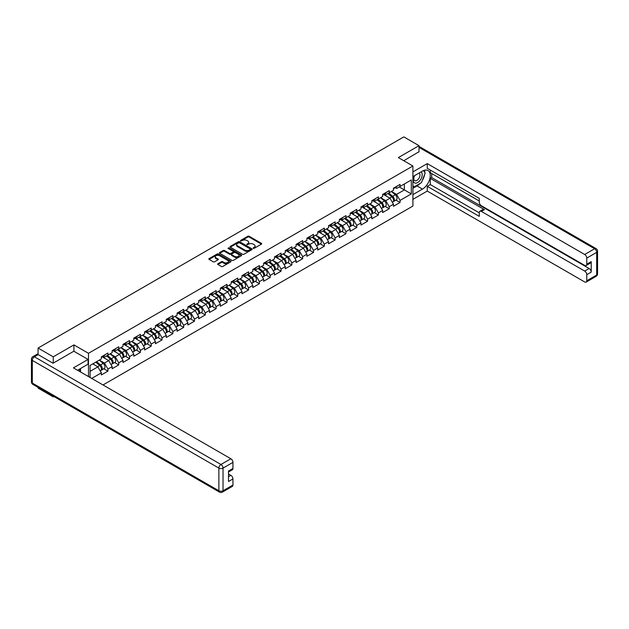<?xml version="1.0" encoding="UTF-8"?>
<svg xmlns="http://www.w3.org/2000/svg" width="629" height="629" viewBox="0 0 629 629"><rect width="100%" height="100%" fill="white"/><g stroke="black" fill="none" stroke-linecap="round" stroke-linejoin="round"><path stroke-width="0.94" d="M253.251 248.313L254.202 248.313L261.436 244.138A0.959 0.558 0 0 0 261.719 243.745A0.959 0.558 0 0 0 261.436 243.352L249.178 236.276A0.959 0.558 0 0 0 247.818 236.276L240.585 240.451L240.585 241.001L242.479 240.467A3.082 1.777 0 0 1 246.835 240.467L247.85 241.056A3.082 1.777 0 0 1 248.754 242.307A3.082 1.777 0 0 1 247.85 243.565L246.914 244.657L248.809 244.115A3.082 1.777 0 0 1 253.165 244.115L254.187 244.705A3.082 1.777 0 0 1 255.083 245.963A3.082 1.777 0 0 1 254.187 247.221L253.251 248.313L253.251 247.763M217.933 263.708A0.959 0.558 0 0 0 217.65 264.101A0.959 0.558 0 0 0 217.933 264.494L221.377 266.484A0.959 0.558 0 0 0 222.737 266.484L230.764 261.845A0.959 0.558 0 0 0 231.047 261.452A0.959 0.558 0 0 0 230.764 261.059L218.515 253.982A0.959 0.558 0 0 0 217.154 253.982L209.119 258.621A0.959 0.558 0 0 0 208.836 259.014A0.959 0.558 0 0 0 209.119 259.407L213.27 261.806A0.959 0.558 0 0 0 214.631 261.806L218.074 259.816A0.959 0.558 0 0 0 218.357 259.423A0.959 0.558 0 0 0 218.074 259.03L216.014 257.843A2.579 1.486 0 0 1 215.26 256.789A2.579 1.486 0 0 1 216.848 255.421A2.579 1.486 0 0 1 219.655 255.744L227.722 260.398A2.579 1.486 0 0 1 228.476 261.452A2.579 1.486 0 0 1 226.888 262.82A2.579 1.486 0 0 1 224.081 262.505L222.737 261.727A0.959 0.558 0 0 0 221.377 261.727L217.933 263.708L217.933 264.494L221.377 262.529L221.377 261.727M73.923 344.896L53.253 356.832L38.07 348.057L403.826 136.894L419.008 145.661L398.346 157.596L412.907 166.001L88.485 353.301L73.923 344.896L73.923 351.265M242.542 254.258A0.959 0.558 0 0 0 243.903 254.258L251.938 249.619A0.959 0.558 0 0 0 252.221 249.226A0.959 0.558 0 0 0 251.938 248.832L239.688 241.764A0.959 0.558 0 0 0 238.32 241.764L230.293 246.395A0.959 0.558 0 0 0 230.01 246.788A0.959 0.558 0 0 0 230.293 247.181L242.542 254.258M228.209 248.463L241.339 255.736L233.32 260.367A0.959 0.558 0 0 1 231.959 260.367L219.702 253.298L223.146 251.325L223.146 250.523L219.702 252.512A0.959 0.558 0 0 0 219.427 252.905A0.959 0.558 0 0 0 219.702 253.298L219.702 252.512M223.146 251.325A0.959 0.558 0 0 1 224.506 251.325L224.506 250.523A0.959 0.558 0 0 0 223.146 250.523M224.506 250.523L229.475 253.393A0.959 0.558 0 0 0 230.835 253.393L233.115 252.08A0.959 0.558 0 0 0 233.398 251.686A0.959 0.558 0 0 0 233.115 251.293L227.942 248.306L228.893 247.755L241.355 254.949A0.959 0.558 0 0 1 241.638 255.343A0.959 0.558 0 0 1 241.355 255.728L241.355 254.949M88.485 376.567L88.485 353.301M103.014 384.956L412.907 206.045L412.907 166.001M103.824 368.767L107.936 371.141L107.936 369.058L104.469 363.059L99.343 360.095M107.936 371.141L101.348 374.947L101.348 372.863L91.708 378.43M90.081 377.486L90.081 365.433L101.348 358.931L101.348 356.847L107.936 353.042L107.936 355.126L112.166 352.688L112.166 350.605L118.755 346.799L118.755 348.883L122.985 346.437L122.985 344.354L129.574 340.556L129.574 342.632L133.804 340.195L133.804 338.111L140.393 334.306L140.393 336.389L144.623 333.944L144.623 331.86L151.212 328.063L151.212 330.146L155.442 327.701L155.442 325.618L162.03 321.812L162.03 323.896L166.26 321.45L166.26 319.375L172.849 315.569L172.849 317.653L177.079 315.208L177.079 313.124L183.668 309.319L183.668 311.402L187.898 308.965L187.898 306.881L194.487 303.076L194.487 305.159L198.717 302.714L198.717 300.631L205.306 296.833L205.306 298.909L209.536 296.471L209.536 294.388L216.124 290.582L216.124 292.666L220.354 290.221L220.354 288.145L226.943 284.339L226.943 286.423L231.173 283.978L231.173 281.894L237.762 278.089L237.762 280.172L241.992 277.735L241.992 275.651L248.581 271.846L248.581 273.929L252.811 271.484L252.811 269.401L259.4 265.595L259.4 267.679L263.63 265.241L263.63 263.158L270.218 259.352L270.218 261.436L274.448 258.991L274.448 256.907L281.037 253.11L281.037 255.185L285.267 252.748L285.267 250.664L291.856 246.859L291.856 248.942L296.086 246.497L296.086 244.422L302.675 240.616L302.675 242.7L306.905 240.254L306.905 238.171L313.494 234.365L313.494 236.449L317.724 234.012L317.724 231.928L324.312 228.123L324.312 230.206L328.542 227.761L328.542 225.677L335.131 221.88L335.131 223.955L339.361 221.518L339.361 219.435L345.95 215.629L345.95 217.713L350.18 215.267L350.18 213.184L356.769 209.386L356.769 211.47L360.999 209.025L360.999 206.941L367.588 203.136L367.588 205.219L371.818 202.774L371.818 200.698L378.406 196.893L378.406 198.976L382.636 196.531L382.636 194.447L389.225 190.642L389.225 192.726L393.455 190.288L393.455 188.205L400.044 184.399L400.044 186.483L411.311 179.973L411.311 193.913L400.044 200.415L396.577 194.408L391.442 191.444M395.932 200.124L400.044 202.499L400.044 200.415M400.044 202.499L393.455 206.304L393.455 204.221L389.225 206.658L385.758 200.659L380.624 197.695M385.113 206.367L389.225 208.742L389.225 206.658M389.225 208.742L382.636 212.547L382.636 210.463L378.406 212.909L374.939 206.902L369.805 203.938M374.294 212.618L378.406 214.992L378.406 212.909M378.406 214.992L371.818 218.79L371.818 216.714L367.588 219.151L364.12 213.145L358.986 210.188M363.476 218.861L367.588 221.235L367.588 219.151M367.588 221.235L360.999 225.04L360.999 222.957L356.769 225.402L353.301 219.395L348.167 216.431M352.657 225.103L356.769 227.486L356.769 225.402M356.769 227.486L350.18 231.283L350.18 229.2L345.95 231.645L342.483 225.638L337.348 222.674M341.838 231.354L345.95 233.729L345.95 231.645M345.95 233.729L339.361 237.534L339.361 235.45L335.131 237.896L331.664 231.889L326.53 228.925M331.019 237.597L335.131 239.971L335.131 237.896M335.131 239.971L328.542 243.777L328.542 241.693L324.312 244.138L320.845 238.132L315.711 235.167M320.2 243.848L324.312 246.222L324.312 244.138M324.312 246.222L317.724 250.028L317.724 247.944L313.494 250.381L310.026 244.382L304.892 241.418M309.382 250.09L313.494 252.465L313.494 250.381M313.494 252.465L306.905 256.27L306.905 254.187L302.675 256.632L299.207 250.625L294.073 247.661M298.563 256.333L302.675 258.716L302.675 256.632M302.675 258.716L296.086 262.513L296.086 260.437L291.856 262.875L288.389 256.868L283.254 253.912M287.744 262.584L291.856 264.958L291.856 262.875M291.856 264.958L285.267 268.764L285.267 266.68L281.037 269.126L277.57 263.119L272.436 260.154M276.925 268.827L281.037 271.201L281.037 269.126M281.037 271.201L274.448 275.007L274.448 272.923L270.218 275.368L266.751 269.361L261.617 266.397M266.106 275.077L270.218 277.452L270.218 275.368M270.218 277.452L263.63 281.257L263.63 279.174L259.4 281.611L255.932 275.612L250.798 272.648M255.288 281.32L259.4 283.695L259.4 281.611M259.4 283.695L252.811 287.5L252.811 285.417L248.581 287.862L245.113 281.855L239.979 278.891M244.469 287.571L248.581 289.945L248.581 287.862M248.581 289.945L241.992 293.751L241.992 291.667L237.762 294.105L234.295 288.098L229.16 285.141M233.65 293.814L237.762 296.188L237.762 294.105M237.762 296.188L231.173 299.994L231.173 297.91L226.943 300.355L223.476 294.348L218.342 291.384M222.831 300.057L226.943 302.439L226.943 300.355M226.943 302.439L220.354 306.237L220.354 304.161L216.124 306.598L212.657 300.591L207.523 297.627M212.012 306.307L216.124 308.682L216.124 306.598M216.124 308.682L209.536 312.487L209.536 310.404L205.306 312.849L201.838 306.842L196.704 303.878M201.194 312.55L205.306 314.925L205.306 312.849M205.306 314.925L198.717 318.73L198.717 316.646L194.487 319.092L191.019 313.085L185.885 310.121M190.375 318.801L194.487 321.175L194.487 319.092M194.487 321.175L187.898 324.981L187.898 322.897L183.668 325.335L180.201 319.335L175.066 316.371M179.556 325.044L183.668 327.418L183.668 325.335M183.668 327.418L177.079 331.224L177.079 329.14L172.849 331.585L169.382 325.578L164.248 322.614M168.737 331.294L172.849 333.669L172.849 331.585M172.849 333.669L166.26 337.466L166.26 335.391L162.03 337.828L158.563 331.821L153.429 328.865M157.918 337.537L162.03 339.912L162.03 337.828M162.03 339.912L155.442 343.717L155.442 341.633L151.212 344.079L147.744 338.072L142.618 335.108M147.1 343.78L151.212 346.162L151.212 344.079M151.212 346.162L144.623 349.96L144.623 347.876L140.393 350.322L136.925 344.315L131.799 341.35M136.281 350.031L140.393 352.405L140.393 350.322M140.393 352.405L133.804 356.211L133.804 354.127L129.574 356.572L126.107 350.565L120.98 347.601M125.462 356.273L129.574 358.648L129.574 356.572M129.574 358.648L122.985 362.453L122.985 360.37L118.755 362.815L115.288 356.808L110.161 353.844M114.643 362.524L118.755 364.899L118.755 362.815M118.755 364.899L112.166 368.704L112.166 366.621L107.936 369.058M103.132 356.352L104.469 357.13L107.936 355.126M104.469 363.059L108.699 360.614L102.228 356.879M112.166 366.621L108.699 360.614M113.951 350.109L115.288 350.88L118.755 348.883M115.288 356.808L119.518 354.363L113.047 350.628M122.985 360.37L119.518 354.363M124.77 343.866L126.107 344.637L129.574 342.632M126.107 350.565L130.337 348.12L123.866 344.385M133.804 354.127L130.337 348.12M135.589 337.616L136.925 338.394L140.393 336.389M136.925 344.315L141.155 341.877L134.685 338.135M144.623 347.876L141.155 341.877M146.408 331.373L147.744 332.143L151.212 330.146M147.744 338.072L151.974 335.627L145.503 331.892M155.442 341.633L151.974 335.627M157.226 325.122L158.563 325.901L162.03 323.896M158.563 331.821L162.793 329.384L156.322 325.641M166.26 335.391L162.793 329.384M168.045 318.879L169.382 319.65L172.849 317.653M169.382 325.578L173.612 323.133L167.141 319.398M177.079 329.14L173.612 323.133M178.864 312.629L180.201 313.407L183.668 311.402M180.201 319.335L184.431 316.89L177.96 313.156M187.898 322.897L184.431 316.89M189.683 306.386L191.019 307.156L194.487 305.159M191.019 313.085L195.249 310.647L188.779 306.905M198.717 316.646L195.249 310.647M200.502 300.143L201.838 300.914L205.306 298.909M201.838 306.842L206.068 304.397L199.597 300.662M209.536 310.404L206.068 304.397M211.32 293.892L212.657 294.671L216.124 292.666M212.657 300.591L216.887 298.154L210.416 294.411M220.354 304.161L216.887 298.154M222.139 287.65L223.476 288.42L226.943 286.423M223.476 294.348L227.706 291.903L221.235 288.168M231.173 297.91L227.706 291.903M232.958 281.399L234.295 282.177L237.762 280.172M234.295 288.098L238.525 285.66L232.054 281.926M241.992 291.667L238.525 285.66M243.777 275.156L245.113 275.927L248.581 273.929M245.113 281.855L249.343 279.41L242.873 275.675M252.811 285.417L249.343 279.41M254.596 268.905L255.932 269.684L259.4 267.679M255.932 275.612L260.162 273.167L253.691 269.432M263.63 279.174L260.162 273.167M265.414 262.663L266.751 263.441L270.218 261.436M266.751 269.361L270.981 266.924L264.51 263.181M274.448 272.923L270.981 266.924M276.233 256.42L277.57 257.19L281.037 255.185M277.57 263.119L281.8 260.673L275.329 256.939M285.267 266.68L281.8 260.673M287.052 250.169L288.389 250.947L291.856 248.942M288.389 256.868L292.619 254.431L286.148 250.688M296.086 260.437L292.619 254.431M297.871 243.926L299.207 244.697L302.675 242.7M299.207 250.625L303.437 248.18L296.967 244.445M306.905 254.187L303.437 248.18M308.69 237.676L310.026 238.454L313.494 236.449M310.026 244.382L314.256 241.937L307.785 238.202M317.724 247.944L314.256 241.937M319.508 231.433L320.845 232.203L324.312 230.206M320.845 238.132L325.075 235.686L318.604 231.952M328.542 241.693L325.075 235.686M330.327 225.19L331.664 225.96L335.131 223.955M331.664 231.889L335.894 229.443L329.423 225.709M339.361 235.45L335.894 229.443M341.146 218.939L342.483 219.718L345.95 217.713M342.483 225.638L346.713 223.201L340.242 219.458M350.18 229.2L346.713 223.201M351.965 212.696L353.301 213.467L356.769 211.47M353.301 219.395L357.531 216.95L351.061 213.215M360.999 222.957L357.531 216.95M362.784 206.446L364.12 207.224L367.588 205.219M364.12 213.145L368.35 210.707L361.879 206.965M371.818 216.714L368.35 210.707M373.602 200.203L374.939 200.973L378.406 198.976M374.939 206.902L379.169 204.456L372.698 200.722M382.636 210.463L379.169 204.456M384.413 193.952L385.758 194.731L389.225 192.726M385.758 200.659L389.988 198.214L383.517 194.479M393.455 204.221L389.988 198.214M395.232 187.709L396.577 188.48L400.044 186.483M396.577 194.408L404.376 189.903L404.376 183.982L411.311 179.973M399.25 186.939L411.311 193.913M419.008 151.951L419.008 145.661M53.253 396.144L53.253 396.868L38.07 388.101L38.07 387.37M53.253 356.832L53.253 363.114M38.07 348.057L38.07 354.591M53.253 396.868L53.882 396.506M90.081 371.362L97.88 366.856L92.754 363.892M101.348 372.863L97.88 366.856M253.518 248.408L254.187 248.023A3.082 1.777 0 0 0 255.083 246.765L255.083 245.963M248.754 242.307L248.754 243.108A3.082 1.777 0 0 1 247.85 244.367L247.189 244.752M261.436 243.352L261.436 244.138L249.178 237.078A0.959 0.558 0 0 0 247.818 237.078L240.86 241.096M251.922 249.627L239.688 242.558A0.959 0.558 0 0 0 238.32 242.558L230.3 247.189L230.293 246.395M250.24 249.501L250.24 248.95L239.484 242.739L237.542 243.313A3.082 1.777 0 0 0 236.638 244.571A3.082 1.777 0 0 0 237.542 245.829L244.893 250.075A3.082 1.777 0 0 0 249.249 250.075L250.24 249.501L250.24 250.303L250.436 249.226M236.638 244.571L236.638 245.373A3.082 1.777 0 0 0 237.542 246.631L237.542 245.829M250.24 250.303L249.249 250.877A3.082 1.777 0 0 1 244.893 250.877L237.542 246.631M224.506 251.325L229.475 254.195A0.959 0.558 0 0 0 230.835 254.195L233.115 252.874A0.959 0.558 0 0 0 233.398 252.481L233.398 251.686M234.633 256.373A2.579 1.486 0 0 0 237.44 256.695A2.579 1.486 0 0 0 239.028 255.319A2.579 1.486 0 0 0 238.273 254.265L235.427 252.63A0.959 0.558 0 0 0 234.067 252.63L231.787 253.943A0.959 0.558 0 0 0 231.503 254.336A0.959 0.558 0 0 0 231.787 254.729L234.633 256.373L234.633 257.175A2.579 1.486 0 0 0 237.44 257.497A2.579 1.486 0 0 0 239.028 256.121L239.028 255.319M231.503 254.336L231.503 255.138A0.959 0.558 0 0 0 231.787 255.531L231.787 254.729M234.633 257.175L231.787 255.531M228.476 261.452L228.476 262.254A2.579 1.486 0 0 1 226.888 263.622A2.579 1.486 0 0 1 224.081 263.299L222.737 262.529A0.959 0.558 0 0 0 221.377 262.529M215.26 256.789L215.26 257.591A2.579 1.486 0 0 0 216.014 258.645L216.014 257.843M218.074 259.03L218.074 259.816L216.014 258.645M230.764 261.059L230.764 261.845L218.515 254.784A0.959 0.558 0 0 0 217.154 254.784L209.135 259.415M392.63 197.42L392.142 197.136M393.251 201.539A3.239 1.871 -120 0 0 393.723 201.398A3.239 1.871 -120 0 0 394.304 199.134A3.239 1.871 -120 0 0 392.614 196.319L388.714 193.024M393.723 201.398L396.388 199.857A3.239 1.871 -120 0 0 396.97 197.592A3.239 1.871 -120 0 0 395.287 194.778L391.387 191.483M387.959 193.457L392.417 197.215A1.958 1.132 60 0 1 393.471 199.629M392.299 202.216L392.889 201.878A3.239 1.871 -120 0 0 393.471 199.613A3.239 1.871 -120 0 0 391.788 196.798L387.881 193.504M386.756 196.35L384.122 194.125M394.328 187.701A3.239 1.871 60 0 1 393.723 188.582A3.239 1.871 60 0 1 393.455 188.692M396.993 186.16A3.239 1.871 60 0 1 396.388 187.041L393.723 188.582M414.346 175.782A6.376 3.68 120 0 0 414.189 182.63A6.376 3.68 120 0 0 419.944 180.539A6.376 3.68 120 0 0 421.045 171.914M414.708 175.577A4.364 2.516 120 0 0 414.692 180.641A4.364 2.516 120 0 0 418.419 179.053A4.364 2.516 120 0 0 419.056 173.077A4.364 2.516 120 0 0 419.04 173.069M423.474 170.585L425.18 173.006L421.438 182.662L413.953 186.978L412.907 185.5M412.907 186.381L413.953 186.978M79.183 369.286L80.787 372.124M412.907 176.615L422.476 171.088A11.031 6.369 120 0 1 427.995 170.538A11.031 6.369 120 0 1 429.686 179.383A11.031 6.369 120 0 1 422.476 189.101L412.907 194.628M412.907 199.354L427.264 191.067L427.264 186.341L479.274 216.368L479.274 212.61A2.941 1.698 -120 0 1 479.888 211.258A2.941 1.698 -120 0 1 481.358 211.407L584.687 271.068L589.129 268.504A2.941 1.698 60 0 1 591.213 272.105L591.213 261.617A2.941 1.698 60 0 1 590.6 262.961L586.165 265.524A2.941 1.698 -120 0 0 586.771 264.18L586.771 258.094A2.941 1.698 -120 0 0 584.687 254.486L594.609 248.762L419.008 147.383M431.706 173.525L431.706 177.614L430.315 178.416L430.315 184.58L427.264 186.341M430.315 170.082L430.315 172.731L479.274 200.997M586.165 265.524A2.941 1.698 -120 0 1 584.687 265.375L481.358 205.722A2.941 1.698 -120 0 1 479.274 202.113L479.274 198.355L427.264 168.32L427.264 163.603L584.687 254.486M412.907 171.89L427.264 163.603M427.264 191.067L584.687 281.957A2.941 1.698 -120 0 0 586.165 282.099A2.941 1.698 -120 0 0 586.771 280.754L586.771 274.669A2.941 1.698 -120 0 0 584.687 271.068M419.008 151.707L403.787 160.733M430.315 178.416L484.409 209.646L481.358 211.407M431.706 177.614L589.129 268.504M430.315 184.58L479.274 212.846M479.888 211.258L482.938 209.496A2.941 1.698 60 0 1 484.409 209.646M412.907 188.307L417.003 185.94A11.031 6.369 120 0 0 420.062 183.456M422.248 180.57A11.031 6.369 120 0 0 424.622 174.445M424.803 172.472A11.031 6.369 120 0 0 424.528 170.223M412.907 187.025L413.465 186.703M38.141 354.63L34.391 356.792A2.941 1.698 -120 0 0 32.92 356.643L36.663 354.481A2.941 1.698 60 0 1 38.141 354.63L53.048 363.232L73.852 351.226L88.068 359.434L88.068 364.16L78.224 369.844A11.031 6.369 120 0 0 77.556 370.261M88.068 359.434L73.436 367.879L230.867 458.769A2.941 1.698 60 0 1 232.942 462.37L232.942 468.456A2.941 1.698 60 0 1 232.337 469.808L228.508 472.017M80.512 371.173L80.512 368.523M228.508 476.703L230.867 475.343A2.941 1.698 60 0 1 232.942 478.952L232.942 485.038A2.941 1.698 60 0 1 232.337 486.382L222.414 492.106A2.941 1.698 -120 0 0 223.028 490.762L232.942 485.038M232.942 468.456L228.508 471.019L228.508 481.507L232.942 478.952M230.867 475.343L228.508 473.983M381.811 203.662L381.323 203.379M382.432 207.79A3.239 1.871 -120 0 0 382.904 207.641A3.239 1.871 -120 0 0 383.486 205.384A3.239 1.871 -120 0 0 381.803 202.562L377.895 199.267M382.904 207.641L385.569 206.1A3.239 1.871 -120 0 0 386.151 203.843A3.239 1.871 -120 0 0 384.468 201.021L380.569 197.726M377.141 199.7L381.599 203.458A1.958 1.132 60 0 1 382.652 205.88M381.481 208.466L382.07 208.12A3.239 1.871 -120 0 0 382.652 205.864A3.239 1.871 -120 0 0 380.97 203.041L377.062 199.747M375.938 202.593L373.304 200.368M370.992 209.905L370.505 209.63M371.613 214.033A3.239 1.871 -120 0 0 372.085 213.891A3.239 1.871 -120 0 0 372.667 211.627A3.239 1.871 -120 0 0 370.984 208.804L367.077 205.518M372.085 213.891L374.758 212.35A3.239 1.871 -120 0 0 375.332 210.086A3.239 1.871 -120 0 0 373.65 207.263L369.75 203.977M366.322 205.95L370.78 209.709A1.958 1.132 60 0 1 371.833 212.122M370.662 214.709L371.252 214.371A3.239 1.871 -120 0 0 371.833 212.107A3.239 1.871 -120 0 0 370.151 209.292L366.243 205.998M365.119 208.844L362.485 206.619M360.173 216.156L359.686 215.873M360.794 220.284A3.239 1.871 -120 0 0 361.266 220.134A3.239 1.871 -120 0 0 361.848 217.87A3.239 1.871 -120 0 0 360.165 215.055L356.258 211.761M361.266 220.134L363.939 218.593A3.239 1.871 -120 0 0 364.513 216.329A3.239 1.871 -120 0 0 362.831 213.514L358.931 210.22M355.503 212.193L359.961 215.951A1.958 1.132 60 0 1 361.015 218.365M359.843 220.952L360.433 220.614A3.239 1.871 -120 0 0 361.015 218.357A3.239 1.871 -120 0 0 359.332 215.535L355.424 212.24M354.3 215.087L351.666 212.861M349.354 222.399L348.867 222.123M349.976 226.526A3.239 1.871 -120 0 0 350.447 226.385A3.239 1.871 -120 0 0 351.029 224.121A3.239 1.871 -120 0 0 349.347 221.298L345.439 218.004M350.447 226.385L353.121 224.836A3.239 1.871 -120 0 0 353.695 222.58A3.239 1.871 -120 0 0 352.012 219.757L348.112 216.462M344.684 218.444L349.142 222.194A1.958 1.132 60 0 1 350.196 224.616M349.024 227.203L349.614 226.865A3.239 1.871 -120 0 0 350.196 224.6A3.239 1.871 -120 0 0 348.513 221.778L344.606 218.491M343.481 221.329L340.847 219.112M338.536 228.649L338.048 228.366M339.157 232.769A3.239 1.871 -120 0 0 339.629 232.628A3.239 1.871 -120 0 0 340.21 230.363A3.239 1.871 -120 0 0 338.528 227.549L334.62 224.254M339.629 232.628L342.302 231.087A3.239 1.871 -120 0 0 342.884 228.822A3.239 1.871 -120 0 0 341.193 226.008L337.293 222.713M333.873 224.687L338.323 228.445A1.958 1.132 60 0 1 339.377 230.859M338.205 233.445L338.795 233.107A3.239 1.871 -120 0 0 339.377 230.843A3.239 1.871 -120 0 0 337.694 228.028L333.787 224.734M332.662 227.58L330.028 225.355M383.509 193.944A3.239 1.871 60 0 1 382.904 194.833A3.239 1.871 60 0 1 382.636 194.943M386.175 192.403A3.239 1.871 60 0 1 385.569 193.292L382.904 194.833M372.69 200.195A3.239 1.871 60 0 1 372.085 201.076A3.239 1.871 60 0 1 371.818 201.186M375.356 198.654A3.239 1.871 60 0 1 374.758 199.535L372.085 201.076M361.872 206.438A3.239 1.871 60 0 1 361.266 207.318A3.239 1.871 60 0 1 360.999 207.428M364.537 204.897A3.239 1.871 60 0 1 363.939 205.777L361.266 207.318M351.053 212.688A3.239 1.871 60 0 1 350.447 213.569A3.239 1.871 60 0 1 350.18 213.679M353.718 211.147A3.239 1.871 60 0 1 353.121 212.028L350.447 213.569M340.234 218.931A3.239 1.871 60 0 1 339.629 219.812A3.239 1.871 60 0 1 339.361 219.922M342.899 217.39A3.239 1.871 60 0 1 342.302 218.271L339.629 219.812M327.717 234.892L327.229 234.609M328.338 239.02A3.239 1.871 -120 0 0 328.81 238.871A3.239 1.871 -120 0 0 329.392 236.614A3.239 1.871 -120 0 0 327.709 233.791L323.801 230.497M328.81 238.871L331.483 237.33A3.239 1.871 -120 0 0 332.065 235.073A3.239 1.871 -120 0 0 330.374 232.25L326.475 228.956M323.054 230.929L327.505 234.688A1.958 1.132 60 0 1 328.558 237.109M327.387 239.696L327.976 239.35A3.239 1.871 -120 0 0 328.558 237.094A3.239 1.871 -120 0 0 326.876 234.271L322.968 230.977M321.844 233.823L319.21 231.606M329.415 225.182A3.239 1.871 60 0 1 328.81 226.063A3.239 1.871 60 0 1 328.542 226.173M332.081 223.641A3.239 1.871 60 0 1 331.483 224.522L328.81 226.063M316.898 241.143L316.411 240.86M317.519 245.263A3.239 1.871 -120 0 0 317.991 245.121A3.239 1.871 -120 0 0 318.573 242.857A3.239 1.871 -120 0 0 316.89 240.042L312.983 236.748M317.991 245.121L320.664 243.58A3.239 1.871 -120 0 0 321.246 241.316A3.239 1.871 -120 0 0 319.556 238.493L315.656 235.207M312.236 237.18L316.686 240.938A1.958 1.132 60 0 1 317.739 243.352M316.568 245.939L317.158 245.601A3.239 1.871 -120 0 0 317.739 243.337A3.239 1.871 -120 0 0 316.057 240.522L312.149 237.227M311.025 240.074L308.391 237.848M318.596 231.425A3.239 1.871 60 0 1 317.991 232.305A3.239 1.871 60 0 1 317.724 232.416M321.262 229.884A3.239 1.871 60 0 1 320.664 230.764L317.991 232.305M306.079 247.386L305.592 247.103M306.7 251.514A3.239 1.871 -120 0 0 307.172 251.364A3.239 1.871 -120 0 0 307.754 249.108A3.239 1.871 -120 0 0 306.071 246.285L302.164 242.991M307.172 251.364L309.845 249.823A3.239 1.871 -120 0 0 310.427 247.559A3.239 1.871 -120 0 0 308.737 244.744L304.837 241.45M301.417 243.423L305.867 247.181A1.958 1.132 60 0 1 306.921 249.595M305.749 252.19L306.339 251.844A3.239 1.871 -120 0 0 306.921 249.587A3.239 1.871 -120 0 0 305.238 246.765L301.33 243.47M300.206 246.316L297.572 244.091M307.778 237.668A3.239 1.871 60 0 1 307.172 238.556A3.239 1.871 60 0 1 306.905 238.666M310.443 236.127A3.239 1.871 60 0 1 309.845 237.015L307.172 238.556M295.26 253.629L294.773 253.353M295.882 257.756A3.239 1.871 -120 0 0 296.353 257.615A3.239 1.871 -120 0 0 296.935 255.35A3.239 1.871 -120 0 0 295.253 252.528L291.345 249.241M296.353 257.615L299.027 256.074A3.239 1.871 -120 0 0 299.608 253.809A3.239 1.871 -120 0 0 297.918 250.987L294.018 247.692M290.598 249.674L295.048 253.432A1.958 1.132 60 0 1 296.11 255.846M294.93 258.433L295.52 258.094A3.239 1.871 -120 0 0 296.102 255.83A3.239 1.871 -120 0 0 294.419 253.007L290.512 249.721M289.387 252.559L286.753 250.342M296.959 243.918A3.239 1.871 60 0 1 296.353 244.799A3.239 1.871 60 0 1 296.086 244.909M299.624 242.377A3.239 1.871 60 0 1 299.027 243.258L296.353 244.799M284.442 259.879L283.954 259.596M285.063 264.007A3.239 1.871 -120 0 0 285.535 263.858A3.239 1.871 -120 0 0 286.116 261.593A3.239 1.871 -120 0 0 284.434 258.778L280.526 255.484M285.535 263.858L288.208 262.317A3.239 1.871 -120 0 0 288.79 260.052A3.239 1.871 -120 0 0 287.099 257.237L283.199 253.943M279.779 255.917L284.229 259.675A1.958 1.132 60 0 1 285.291 262.089M284.111 264.675L284.701 264.337A3.239 1.871 -120 0 0 285.283 262.081A3.239 1.871 -120 0 0 283.6 259.258L279.693 255.964M278.568 258.81L275.934 256.585M286.14 250.161A3.239 1.871 60 0 1 285.535 251.042A3.239 1.871 60 0 1 285.267 251.152M288.805 248.62A3.239 1.871 60 0 1 288.208 249.501L285.535 251.042M273.623 266.122L273.135 265.847M274.244 270.25A3.239 1.871 -120 0 0 274.716 270.1A3.239 1.871 -120 0 0 275.298 267.844A3.239 1.871 -120 0 0 273.615 265.021L269.707 261.727M274.716 270.1L277.389 268.559A3.239 1.871 -120 0 0 277.971 266.303A3.239 1.871 -120 0 0 276.28 263.48L272.381 260.186M268.96 262.167L273.411 265.918A1.958 1.132 60 0 1 274.472 268.339M273.293 270.926L273.882 270.588A3.239 1.871 -120 0 0 274.464 268.324A3.239 1.871 -120 0 0 272.782 265.501L268.874 262.207M267.75 265.053L265.116 262.836M275.321 256.412A3.239 1.871 60 0 1 274.716 257.292A3.239 1.871 60 0 1 274.448 257.403M277.987 254.871A3.239 1.871 60 0 1 277.389 255.751L274.716 257.292M262.804 272.373L262.324 272.09M263.425 276.493A3.239 1.871 -120 0 0 263.897 276.351A3.239 1.871 -120 0 0 264.479 274.087A3.239 1.871 -120 0 0 262.796 271.272L258.889 267.978M263.897 276.351L266.57 274.81A3.239 1.871 -120 0 0 267.152 272.546A3.239 1.871 -120 0 0 265.462 269.731L261.562 266.437M258.142 268.41L262.592 272.168A1.958 1.132 60 0 1 263.653 274.582M262.474 277.169L263.064 276.831A3.239 1.871 -120 0 0 263.645 274.566A3.239 1.871 -120 0 0 261.963 271.752L258.055 268.457M256.931 271.303L254.297 269.078M264.502 262.655A3.239 1.871 60 0 1 263.897 263.535A3.239 1.871 60 0 1 263.63 263.645M267.168 261.114A3.239 1.871 60 0 1 266.57 261.994L263.897 263.535M251.985 278.616L251.506 278.332M252.606 282.743A3.239 1.871 -120 0 0 253.078 282.594A3.239 1.871 -120 0 0 253.66 280.337A3.239 1.871 -120 0 0 251.977 277.515L248.07 274.22M253.078 282.594L255.751 281.053A3.239 1.871 -120 0 0 256.333 278.796A3.239 1.871 -120 0 0 254.643 275.974L250.743 272.679M247.323 274.653L251.773 278.411A1.958 1.132 60 0 1 252.834 280.833M251.655 283.42L252.245 283.074A3.239 1.871 -120 0 0 252.827 280.817A3.239 1.871 -120 0 0 251.144 277.994L247.236 274.7M246.112 277.546L243.478 275.329M253.684 268.905A3.239 1.871 60 0 1 253.078 269.786A3.239 1.871 60 0 1 252.811 269.896M256.349 267.356A3.239 1.871 60 0 1 255.751 268.245L253.078 269.786M241.166 284.866L240.687 284.583M241.788 288.986A3.239 1.871 -120 0 0 242.259 288.845A3.239 1.871 -120 0 0 242.841 286.58A3.239 1.871 -120 0 0 241.159 283.758L237.251 280.471M242.259 288.845L244.933 287.304A3.239 1.871 -120 0 0 245.514 285.039A3.239 1.871 -120 0 0 243.824 282.217L239.924 278.93M236.504 280.904L240.954 284.662A1.958 1.132 60 0 1 242.016 287.076M240.836 289.662L241.426 289.324A3.239 1.871 -120 0 0 242.008 287.06A3.239 1.871 -120 0 0 240.325 284.245L236.418 280.951M235.293 283.797L232.659 281.572M242.865 275.148A3.239 1.871 60 0 1 242.259 276.029A3.239 1.871 60 0 1 241.992 276.139M245.53 273.607A3.239 1.871 60 0 1 244.933 274.488L242.259 276.029M230.348 291.109L229.868 290.826M230.969 295.237A3.239 1.871 -120 0 0 231.441 295.087A3.239 1.871 -120 0 0 232.022 292.823A3.239 1.871 -120 0 0 230.34 290.008L226.432 286.714M231.441 295.087L234.114 293.546A3.239 1.871 -120 0 0 234.696 291.282A3.239 1.871 -120 0 0 233.005 288.467L229.105 285.173M225.685 287.146L230.135 290.905A1.958 1.132 60 0 1 231.197 293.318M230.017 295.913L230.607 295.567A3.239 1.871 -120 0 0 231.189 293.311A3.239 1.871 -120 0 0 229.506 290.488L225.599 287.194M224.474 290.04L221.84 287.815M232.046 281.391A3.239 1.871 60 0 1 231.441 282.279A3.239 1.871 60 0 1 231.173 282.382M234.711 279.85A3.239 1.871 60 0 1 234.114 280.731L231.441 282.279M219.529 297.352L219.049 297.077M220.15 301.48A3.239 1.871 -120 0 0 220.622 301.338A3.239 1.871 -120 0 0 221.204 299.074A3.239 1.871 -120 0 0 219.521 296.251L215.613 292.957M220.622 301.338L223.295 299.789A3.239 1.871 -120 0 0 223.877 297.533A3.239 1.871 -120 0 0 222.186 294.71L218.287 291.416M214.866 293.397L219.317 297.147A1.958 1.132 60 0 1 220.378 299.569M219.199 302.156L219.788 301.818A3.239 1.871 -120 0 0 220.37 299.553A3.239 1.871 -120 0 0 218.688 296.731L214.78 293.444M213.656 296.283L211.022 294.065M221.227 287.642A3.239 1.871 60 0 1 220.622 288.522A3.239 1.871 60 0 1 220.354 288.632M223.893 286.101A3.239 1.871 60 0 1 223.295 286.981L220.622 288.522M208.71 303.603L208.23 303.32M209.331 307.73A3.239 1.871 -120 0 0 209.803 307.581A3.239 1.871 -120 0 0 210.385 305.317A3.239 1.871 -120 0 0 208.702 302.502L204.795 299.207M209.803 307.581L212.476 306.04A3.239 1.871 -120 0 0 213.058 303.776A3.239 1.871 -120 0 0 211.368 300.961L207.468 297.666M204.048 299.64L208.498 303.398A1.958 1.132 60 0 1 209.559 305.812M208.38 308.399L208.97 308.061A3.239 1.871 -120 0 0 209.551 305.796A3.239 1.871 -120 0 0 207.869 302.981L203.961 299.687M202.837 302.533L200.203 300.308M210.408 293.885A3.239 1.871 60 0 1 209.803 294.765A3.239 1.871 60 0 1 209.536 294.875M213.074 292.343A3.239 1.871 60 0 1 212.476 293.224L209.803 294.765M197.891 309.845L197.412 309.57M198.512 313.973A3.239 1.871 -120 0 0 198.984 313.824A3.239 1.871 -120 0 0 199.566 311.567A3.239 1.871 -120 0 0 197.883 308.745L193.976 305.45M198.984 313.824L201.657 312.283A3.239 1.871 -120 0 0 202.239 310.026A3.239 1.871 -120 0 0 200.549 307.204L196.649 303.909M193.229 305.891L197.679 309.641A1.958 1.132 60 0 1 198.74 312.063M197.561 314.649L198.151 314.303A3.239 1.871 -120 0 0 198.733 312.047A3.239 1.871 -120 0 0 197.05 309.224L193.142 305.93M192.018 308.776L189.384 306.559M199.59 300.135A3.239 1.871 60 0 1 198.984 301.016A3.239 1.871 60 0 1 198.717 301.126M202.255 298.594A3.239 1.871 60 0 1 201.657 299.475L198.984 301.016M187.072 316.096L186.593 315.813M187.694 320.216A3.239 1.871 -120 0 0 188.165 320.075A3.239 1.871 -120 0 0 188.747 317.81A3.239 1.871 -120 0 0 187.065 314.995L183.157 311.701M188.165 320.075L190.839 318.533A3.239 1.871 -120 0 0 191.42 316.269A3.239 1.871 -120 0 0 189.73 313.454L185.83 310.16M182.41 312.133L186.86 315.892A1.958 1.132 60 0 1 187.922 318.305M186.742 320.892L187.332 320.554A3.239 1.871 -120 0 0 187.914 318.29A3.239 1.871 -120 0 0 186.231 315.475L182.324 312.181M181.199 315.027L178.565 312.802M188.771 306.378A3.239 1.871 60 0 1 188.165 307.259A3.239 1.871 60 0 1 187.898 307.369M191.436 304.837A3.239 1.871 60 0 1 190.839 305.718L188.165 307.259M176.254 322.339L175.774 322.056M176.875 326.467A3.239 1.871 -120 0 0 177.347 326.317A3.239 1.871 -120 0 0 177.928 324.061A3.239 1.871 -120 0 0 176.246 321.238L172.338 317.944M177.347 326.317L180.02 324.776A3.239 1.871 -120 0 0 180.602 322.52A3.239 1.871 -120 0 0 178.911 319.697L175.011 316.403M171.591 318.376L176.041 322.134A1.958 1.132 60 0 1 177.103 324.556M175.923 327.143L176.513 326.797A3.239 1.871 -120 0 0 177.095 324.54A3.239 1.871 -120 0 0 175.412 321.718L171.505 318.423M170.38 321.27L167.746 319.045M177.952 312.621A3.239 1.871 60 0 1 177.347 313.509A3.239 1.871 60 0 1 177.079 313.619M180.617 311.08A3.239 1.871 60 0 1 180.02 311.968L177.347 313.509M165.435 328.582L164.955 328.307M166.056 332.71A3.239 1.871 -120 0 0 166.528 332.568A3.239 1.871 -120 0 0 167.11 330.304A3.239 1.871 -120 0 0 165.427 327.481L161.519 324.194M166.528 332.568L169.201 331.027A3.239 1.871 -120 0 0 169.783 328.763A3.239 1.871 -120 0 0 168.092 325.94L164.193 322.653M160.772 324.627L165.223 328.385A1.958 1.132 60 0 1 166.284 330.799M165.105 333.386L165.694 333.048A3.239 1.871 -120 0 0 166.276 330.783A3.239 1.871 -120 0 0 164.594 327.968L160.686 324.674M159.562 327.52L156.928 325.295M167.133 318.872A3.239 1.871 60 0 1 166.528 319.752A3.239 1.871 60 0 1 166.26 319.862M169.799 317.331A3.239 1.871 60 0 1 169.201 318.211L166.528 319.752M154.616 334.832L154.136 334.549M155.237 338.96A3.239 1.871 -120 0 0 155.709 338.811A3.239 1.871 -120 0 0 156.291 336.546A3.239 1.871 -120 0 0 154.608 333.732L150.701 330.437M155.709 338.811L158.382 337.27A3.239 1.871 -120 0 0 158.964 335.005A3.239 1.871 -120 0 0 157.274 332.191L153.374 328.896M149.954 330.87L154.404 334.628A1.958 1.132 60 0 1 155.465 337.042M154.286 339.629L154.876 339.29A3.239 1.871 -120 0 0 155.457 337.034A3.239 1.871 -120 0 0 153.775 334.211L149.867 330.917M148.743 333.763L146.109 331.538M156.314 325.114A3.239 1.871 60 0 1 155.709 325.995A3.239 1.871 60 0 1 155.442 326.105M158.98 323.573A3.239 1.871 60 0 1 158.382 324.454L155.709 325.995M143.797 341.075L143.318 340.8M144.418 345.203A3.239 1.871 -120 0 0 144.89 345.054A3.239 1.871 -120 0 0 145.472 342.797A3.239 1.871 -120 0 0 143.789 339.974L139.882 336.68M144.89 345.054L147.563 343.513A3.239 1.871 -120 0 0 148.145 341.256A3.239 1.871 -120 0 0 146.455 338.433L142.555 335.139M139.135 337.12L143.585 340.871A1.958 1.132 60 0 1 144.646 343.292M143.467 345.879L144.057 345.541A3.239 1.871 -120 0 0 144.639 343.277A3.239 1.871 -120 0 0 142.956 340.454L139.048 337.168M137.924 340.006L135.29 337.789M145.496 331.365A3.239 1.871 60 0 1 144.89 332.246A3.239 1.871 60 0 1 144.623 332.356M148.161 329.824A3.239 1.871 60 0 1 147.563 330.705L144.89 332.246M132.978 347.326L132.499 347.043M133.6 351.446A3.239 1.871 -120 0 0 134.071 351.304A3.239 1.871 -120 0 0 134.653 349.04A3.239 1.871 -120 0 0 132.971 346.225L129.063 342.931M134.071 351.304L136.745 349.763A3.239 1.871 -120 0 0 137.326 347.499A3.239 1.871 -120 0 0 135.636 344.684L131.736 341.39M128.316 343.363L132.766 347.122A1.958 1.132 60 0 1 133.828 349.535M132.648 352.122L133.238 351.784A3.239 1.871 -120 0 0 133.82 349.52A3.239 1.871 -120 0 0 132.137 346.705L128.23 343.41M127.105 346.257L124.471 344.032M134.677 337.608A3.239 1.871 60 0 1 134.071 338.488A3.239 1.871 60 0 1 133.804 338.599M137.342 336.067A3.239 1.871 60 0 1 136.745 336.947L134.071 338.488M122.16 353.569L121.68 353.286M122.781 357.697A3.239 1.871 -120 0 0 123.253 357.547A3.239 1.871 -120 0 0 123.834 355.291A3.239 1.871 -120 0 0 122.152 352.468L118.244 349.174M123.253 357.547L125.926 356.006A3.239 1.871 -120 0 0 126.508 353.75A3.239 1.871 -120 0 0 124.817 350.927L120.917 347.633M117.497 349.606L121.947 353.364A1.958 1.132 60 0 1 123.009 355.786M121.829 358.373L122.419 358.027A3.239 1.871 -120 0 0 123.001 355.77A3.239 1.871 -120 0 0 121.318 352.948L117.411 349.653M116.286 352.499L113.652 350.282M123.858 343.859A3.239 1.871 60 0 1 123.253 344.739A3.239 1.871 60 0 1 122.985 344.849M126.523 342.31A3.239 1.871 60 0 1 125.926 343.198L123.253 344.739M111.341 359.819L110.861 359.536M111.962 363.939A3.239 1.871 -120 0 0 112.434 363.798A3.239 1.871 -120 0 0 113.016 361.533A3.239 1.871 -120 0 0 111.333 358.719L107.425 355.424M112.434 363.798L115.107 362.257A3.239 1.871 -120 0 0 115.689 359.992A3.239 1.871 -120 0 0 113.998 357.17L110.099 353.883M106.678 355.857L111.129 359.615A1.958 1.132 60 0 1 112.19 362.029M111.011 364.616L111.6 364.277A3.239 1.871 -120 0 0 112.182 362.013A3.239 1.871 -120 0 0 110.5 359.198L106.6 355.904M105.468 358.75L102.834 356.525M113.039 350.101A3.239 1.871 60 0 1 112.434 350.982A3.239 1.871 60 0 1 112.166 351.092M115.705 348.56A3.239 1.871 60 0 1 115.107 349.441L112.434 350.982M100.522 366.062L100.042 365.779M101.143 370.19A3.239 1.871 -120 0 0 101.615 370.041A3.239 1.871 -120 0 0 102.197 367.784A3.239 1.871 -120 0 0 100.514 364.962L96.607 361.667M101.615 370.041L104.288 368.5A3.239 1.871 -120 0 0 104.87 366.235A3.239 1.871 -120 0 0 103.18 363.42L99.28 360.126M95.86 362.1L100.31 365.858A1.958 1.132 60 0 1 101.371 368.272M100.192 370.866L100.782 370.52A3.239 1.871 -120 0 0 101.363 368.264A3.239 1.871 -120 0 0 99.681 365.441L95.781 362.147M94.649 364.993L93.108 363.688M102.22 356.344A3.239 1.871 60 0 1 101.615 357.233A3.239 1.871 60 0 1 101.348 357.343M104.886 354.803A3.239 1.871 60 0 1 104.288 355.692L101.615 357.233M254.187 248.023L254.187 247.221M246.914 244.657L246.914 244.107M247.85 244.367L247.85 243.565M240.585 241.001L240.585 240.451M247.818 237.078L247.818 236.276M249.178 237.078L249.178 236.276M238.32 242.558L238.32 241.764M239.688 242.558L239.688 241.764M251.938 249.619L251.938 248.832M244.893 250.877L244.893 250.075M249.249 250.877L249.249 250.075M229.475 254.195L229.475 253.393M230.835 254.195L230.835 253.393M233.115 252.874L233.115 252.08M228.893 248.557L228.893 247.755M222.737 262.529L222.737 261.727M224.081 263.299L224.081 262.505M209.119 259.407L209.119 258.621M217.154 254.784L217.154 253.982M218.515 254.784L218.515 253.982M392.614 196.319L395.287 194.778M389.658 198.025L391.788 196.798M586.771 264.18L591.213 261.617M591.213 272.105L586.771 274.669M586.771 280.754L596.685 275.03L596.685 252.363L586.771 258.094M417.003 185.94L422.476 189.101M596.685 275.03A2.941 1.698 60 0 1 596.08 276.375A2.941 2.941 0 0 0 597.55 273.827A2.941 1.698 180 0 1 596.685 275.03M596.685 252.363A2.941 1.698 0 0 0 597.55 251.168A2.941 2.941 0 0 0 596.08 248.62A2.941 1.698 -60 0 0 594.609 248.762A2.941 1.698 60 0 1 596.685 252.363M32.92 356.643A2.941 2.941 0 0 0 31.45 359.19A2.941 1.698 180 0 0 32.315 360.393A2.941 1.698 -60 0 1 34.391 356.792L220.944 464.493A2.941 1.698 -60 0 0 218.868 468.094L32.315 360.393L32.315 383.053L218.868 490.762L218.868 468.094A2.941 1.698 0 0 0 223.028 468.094L223.028 490.762A2.941 1.698 180 0 1 218.868 490.762A2.941 1.698 -60 0 0 219.474 492.106A2.941 2.941 0 0 0 222.414 492.106M232.942 462.37L223.028 468.094A2.941 1.698 -120 0 0 220.944 464.493L230.867 458.769M32.92 384.405A2.941 1.698 -60 0 1 32.315 383.053A2.941 1.698 0 0 1 31.45 381.85A2.941 2.941 0 0 0 32.92 384.405L219.474 492.106M381.803 202.562L384.468 201.021M378.839 204.268L380.97 203.041M370.984 208.804L373.65 207.263M368.02 210.518L370.151 209.292M360.165 215.055L362.831 213.514M357.201 216.761L359.332 215.535M349.347 221.298L352.012 219.757M346.382 223.004L348.513 221.778M338.528 227.549L341.193 226.008M335.564 229.255L337.694 228.028M327.709 233.791L330.374 232.25M324.745 235.498L326.876 234.271M316.89 240.042L319.556 238.493M313.926 241.748L316.057 240.522M306.071 246.285L308.737 244.744M303.107 247.991L305.238 246.765M295.253 252.528L297.918 250.987M292.288 254.242L294.419 253.007M284.434 258.778L287.099 257.237M281.47 260.485L283.6 259.258M273.615 265.021L276.28 263.48M270.651 266.727L272.782 265.501M262.796 271.272L265.462 269.731M259.832 272.978L261.963 271.752M251.977 277.515L254.643 275.974M249.013 279.221L251.144 277.994M241.159 283.758L243.824 282.217M238.194 285.472L240.325 284.245M230.34 290.008L233.005 288.467M227.376 291.714L229.506 290.488M219.521 296.251L222.186 294.71M216.557 297.965L218.688 296.731M208.702 302.502L211.368 300.961M205.738 304.208L207.869 302.981M197.883 308.745L200.549 307.204M194.919 310.451L197.05 309.224M187.065 314.995L189.73 313.454M184.1 316.702L186.231 315.475M176.246 321.238L178.911 319.697M173.282 322.944L175.412 321.718M165.427 327.481L168.092 325.94M162.463 329.195L164.594 327.968M154.608 333.732L157.274 332.191M151.644 335.438L153.775 334.211M143.789 339.974L146.455 338.433M140.825 341.681L142.956 340.454M132.971 346.225L135.636 344.684M130.014 347.931L132.137 346.705M122.152 352.468L124.817 350.927M119.195 354.174L121.318 352.948M111.333 358.719L113.998 357.17M108.377 360.425L110.5 359.198M100.514 364.962L103.18 363.42M97.558 366.668L99.681 365.441M38.07 353.765L37.056 354.355M586.165 282.099L596.08 276.375M597.55 273.827L597.55 251.168M419.008 146.392L596.08 248.62M31.45 359.19L31.45 381.85"/></g></svg>
